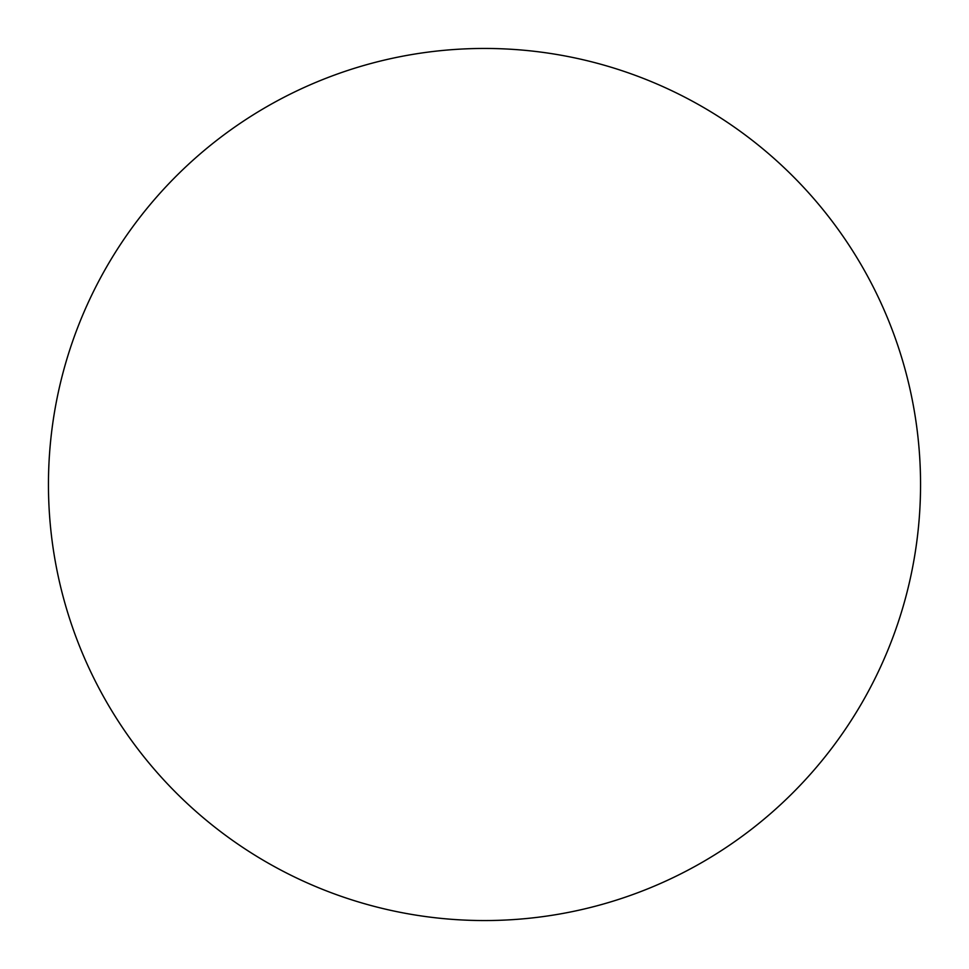 <?xml version="1.0" encoding="UTF-8"?>
<svg xmlns="http://www.w3.org/2000/svg" width="969" height="969" viewBox="0 0 969 969"><rect width="100%" height="100%" fill="white"/><g stroke="black" fill="none" stroke-linecap="round" stroke-linejoin="round"><path stroke-width="1.45" d="M48.45 484.5A436.05 436.05 0 0 0 484.5 920.55A436.05 436.05 0 0 0 920.55 484.5A436.05 436.05 0 0 0 484.5 48.45A436.05 436.05 0 0 0 48.45 484.5"/></g></svg>
